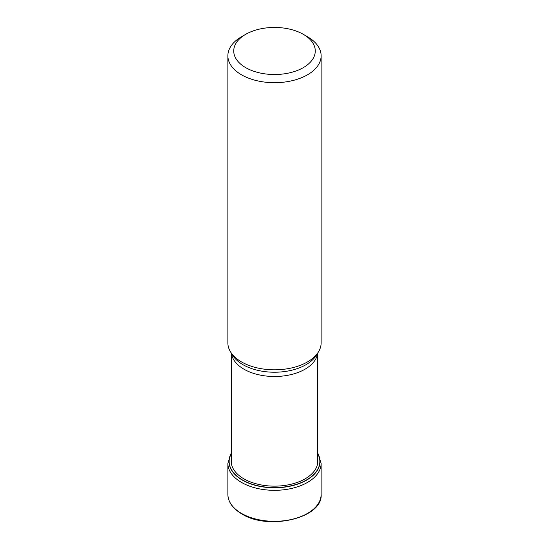 <?xml version="1.0" encoding="UTF-8"?>
<svg xmlns="http://www.w3.org/2000/svg" width="549" height="549" viewBox="0 0 549 549"><rect width="100%" height="100%" fill="white"/><g stroke="black" fill="none" stroke-linecap="round" stroke-linejoin="round"><path stroke-width="0.82" d="M231.294 453.46A45.347 26.18 180 0 0 242.432 479.922A45.347 26.18 0 0 0 298.086 483.772A45.347 26.18 0 0 0 317.706 453.46M227.869 55.778L227.869 342.892A46.631 26.922 0 0 0 230.477 351.772A46.631 26.922 0 0 0 241.526 361.928A46.631 26.922 0 0 0 318.523 351.772A46.631 26.922 0 0 0 321.131 342.892L321.131 55.778A46.631 26.922 180 0 1 307.474 74.815A46.631 26.922 180 0 1 241.526 74.815A46.631 26.922 180 0 1 227.869 55.778A46.631 26.922 180 0 1 241.526 36.742L245.678 34.34A40.756 23.532 180 0 1 303.322 34.34L303.322 34.34A40.756 23.532 180 0 1 303.322 67.623A40.756 23.532 180 0 1 245.678 67.623A40.756 23.532 180 0 1 245.678 34.34L245.678 34.34M307.474 36.742L303.322 34.34L307.474 36.742A46.631 26.922 180 0 1 321.131 55.778M227.869 494.395A46.631 26.922 0 0 0 241.526 513.432A46.631 26.922 0 0 0 292.343 519.265A46.631 26.922 0 0 0 321.131 494.395C323.141 517.981 268.482 530.979 241.732 513.878C232.707 508.539 228.089 502.04 227.869 494.395L227.869 463.397L231.294 452.685M321.131 494.395L321.131 463.397A46.631 26.922 180 0 1 292.343 488.274A46.631 26.922 180 0 1 241.526 482.434A46.631 26.922 180 0 1 227.869 463.397M231.273 453.302A46.631 26.922 180 0 1 231.294 453.268A45.505 26.27 180 0 0 242.322 480.087A45.505 26.27 180 0 0 298.382 483.875A45.505 26.27 180 0 0 317.706 453.261M317.706 459.177A43.337 25.021 0 0 1 292.631 483.847A43.337 25.021 0 0 1 243.859 478.817A43.337 25.021 180 0 1 231.294 459.177M317.596 353.295A43.206 24.945 180 0 1 289.659 374.912A43.206 24.945 180 0 1 244.003 369.223A43.206 24.945 180 0 1 243.948 369.189A43.206 24.945 180 0 1 231.404 353.295M230.477 351.772L232.412 354.97A44.579 25.741 0 0 0 242.974 364.68A44.579 25.741 0 0 0 243.029 364.714A44.579 25.741 0 0 0 316.588 354.97L318.523 351.772M321.131 463.397L317.706 452.685M317.706 353.124L317.706 463.068M231.294 353.124L231.294 463.068"/></g></svg>

